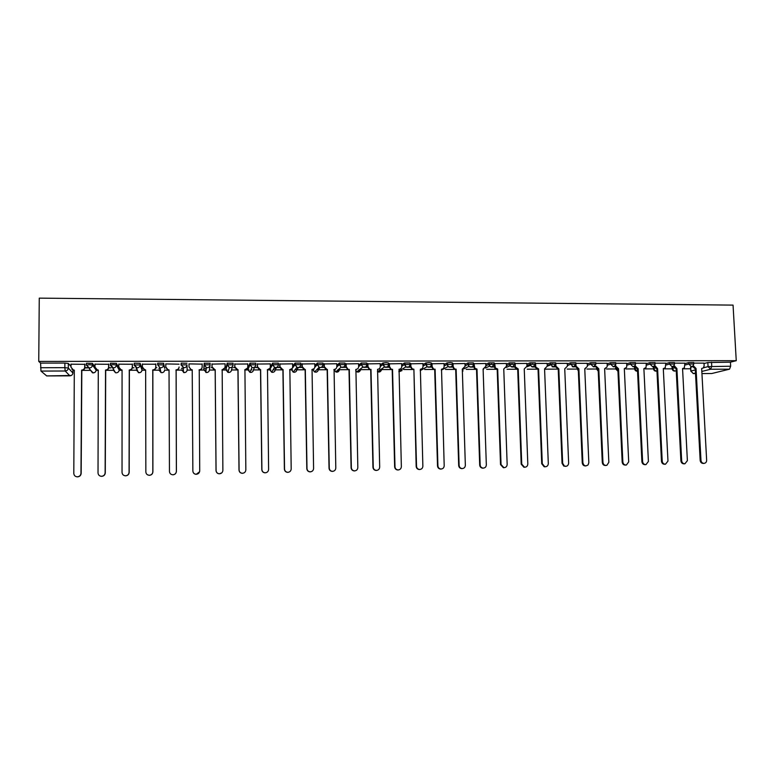 <?xml version="1.0" encoding="UTF-8"?>
<svg xmlns="http://www.w3.org/2000/svg" width="775" height="775" viewBox="0 0 775 775"><rect width="100%" height="100%" fill="white"/><g stroke="black" fill="none" stroke-linecap="round" stroke-linejoin="round"><path stroke-width="1.16" d="M94.996 366.914L92.467 363.407L86.49 363.252L86.296 364.967M119.011 368.144L116.395 363.378L110.476 363.223L110.282 364.948M142.009 368.416L140.12 363.339L134.259 363.194L134.056 364.918M164.668 368.348L163.651 363.31L157.838 363.175L157.635 364.899M186.978 363.272L181.214 363.146L181.021 364.88L186.988 364.87L187.153 369.811L186.988 364.87C186.814 366.623 185.826 367.592 184.024 367.776L181.021 364.88M210.122 364.831L210.112 363.243L204.193 363.252L204.203 364.841L210.122 364.831C209.957 366.575 208.979 367.544 207.187 367.718L206.353 367.602L204.203 364.841L203.748 369.772L206.615 372.543C208.349 372.368 209.289 371.438 209.444 369.752L210.015 365.626M233.062 364.763L233.052 363.213L227.182 363.223L227.201 364.802L233.062 364.793C232.907 366.536 231.938 367.495 230.165 367.67L229.293 367.544L227.201 364.802L225.912 369.714L227.928 372.358L228.77 372.475C230.475 372.3 231.415 371.38 231.56 369.694L232.568 366.42M255.818 364.705L255.798 363.175L249.986 363.184L250.005 364.763L255.818 364.754C255.663 366.488 254.713 367.447 252.95 367.621L252.03 367.476L250.005 364.763L247.893 369.656L249.85 372.271L250.732 372.407C252.437 372.242 253.357 371.312 253.502 369.646L254.762 366.982M278.39 364.657L278.37 363.146L272.597 363.155L272.616 364.725L278.39 364.715C278.244 366.439 277.295 367.389 275.551 367.573L274.573 367.408L272.616 364.725L269.71 369.597L271.599 372.184L272.529 372.339C274.214 372.174 275.135 371.254 275.28 369.588L276.723 367.321M300.768 364.599L300.748 363.117L295.023 363.126L295.052 364.686L300.768 364.676C300.632 366.401 299.692 367.34 297.958 367.524L296.932 367.331L295.052 364.686L291.352 369.539L293.163 372.097L294.151 372.281C295.827 372.107 296.728 371.186 296.873 369.53L298.53 367.457M322.972 364.55L322.942 363.088L317.266 363.088L317.295 364.647L322.972 364.637C322.836 366.352 321.906 367.292 320.191 367.466L319.097 367.263L317.295 364.647L314.766 367.389M344.991 364.502L344.962 363.049L339.334 363.058L339.363 364.608L344.991 364.599C344.856 366.304 343.935 367.243 342.23 367.418L341.077 367.176L339.363 364.608L336.815 366.953M366.827 364.453L366.798 363.02L361.218 363.029L361.247 364.57L366.827 364.56C366.701 366.265 365.79 367.205 364.105 367.369L362.855 367.088L361.247 364.57L358.631 366.672M388.488 364.405L388.459 362.991L386.192 362.642L382.918 363L382.957 364.541L388.498 364.531C388.372 366.217 387.471 367.156 385.795 367.321L384.458 366.982L382.957 364.541L380.263 366.449M409.985 364.357L409.946 362.962L404.453 362.971L404.492 364.502L409.985 364.492C409.868 366.178 408.977 367.108 407.311 367.282L405.868 366.866L404.492 364.502L401.721 366.275M431.297 364.308L431.258 362.933L429.147 362.584L425.814 362.942L425.853 364.463L431.307 364.453C431.191 366.129 430.309 367.059 428.662 367.234L427.083 366.73L425.853 364.463L423.005 366.12M452.445 364.26L452.406 362.903L450.362 362.555L447.001 362.913L447.049 364.424L452.455 364.415C452.338 366.091 451.467 367.011 449.839 367.185L448.115 366.575L447.049 364.424L444.123 365.984M473.428 364.211L473.38 362.874L468.022 362.884L468.071 364.395L473.428 364.386C473.322 366.052 472.459 366.963 470.842 367.137L468.952 366.372L468.071 364.395L465.068 365.868M494.237 364.163L494.198 362.845L488.87 362.855L488.928 364.357L494.247 364.347L491.679 367.088L489.606 366.12L488.928 364.357L485.857 365.761M514.891 364.114L514.842 362.816L509.562 362.826L509.621 364.318L514.9 364.308L512.362 367.05L510.095 365.8L509.621 364.318L506.472 365.674M535.38 364.076L535.331 362.787L530.09 362.797L530.148 364.289L535.389 364.279L532.871 367.001L530.42 365.403L530.148 364.289L526.932 365.577M555.704 364.027L555.656 362.758L550.453 362.768L550.512 364.25L555.714 364.24L553.224 366.953L550.512 364.25L547.227 365.5M575.873 363.988L575.815 362.729L570.662 362.739L570.729 364.221L575.883 364.211L573.423 366.914L570.729 364.221L567.377 365.587M595.907 363.95L595.849 362.69L590.715 362.71L590.783 364.182L595.917 364.173L593.456 366.866L590.783 364.182L587.363 365.354M615.786 363.911L615.728 362.661L610.613 362.681L610.681 364.153L615.796 364.124L615.631 365.083L613.335 366.817L610.681 364.153L607.193 365.287M635.51 363.882L635.452 362.623L630.356 362.652L630.424 364.114L635.519 364.085L635.19 365.432L633.068 366.778L630.424 364.114L626.868 365.219M655.088 363.843L655.03 362.584L649.944 362.623L650.012 364.085L655.098 364.047L654.575 365.693L652.647 366.73L650.012 364.085L646.398 365.161M674.521 363.804L674.453 362.555L669.387 362.593L669.455 364.047L674.531 364.008L673.824 365.877L672.08 366.691L669.455 364.047L665.783 365.103M693.799 363.775L693.732 362.516L688.675 362.574L688.752 364.017L693.809 363.969L692.928 366.003L691.358 366.653L688.752 364.017L685.013 365.044M72.908 370.402L74.303 370.402M81.588 370.382L90.578 370.353M96.119 370.343L98.28 370.334M105.468 370.314L114.08 370.295M119.147 370.276L122.062 370.276M129.144 370.256L137.369 370.227L136.167 369.946L139.093 372.756C140.866 372.581 141.835 371.642 142.009 369.927L142.009 369.956M141.999 370.218L145.642 370.208M152.627 370.188L160.338 370.169M164.658 370.159L169.028 370.15M175.915 370.13L182.803 370.111M187.133 370.101L192.219 370.092M199.02 370.072L205.084 370.053M209.434 370.043L215.169 370.024M221.96 370.004L227.191 369.995M231.551 369.985L237.935 369.966M244.706 369.946L249.114 369.937M253.493 369.927L260.516 369.907M267.278 369.888L270.872 369.878M275.261 369.869L282.914 369.849M289.656 369.83L292.456 369.82M296.864 369.811L305.127 369.791M311.85 369.772L313.875 369.762M318.283 369.752L327.157 369.733M333.87 369.714L335.12 369.714M337.939 369.704L349.012 369.675M355.706 369.656L356.2 369.656M358.999 369.646L370.692 369.617M379.895 369.588L392.198 369.559M403.668 369.53L413.53 369.501L411.854 369.036L410.527 366.701L410.45 363.756M424.671 369.472L434.698 369.452M445.509 369.423L455.69 369.394M466.182 369.365L476.518 369.336M486.69 369.307L497.192 369.287M507.044 369.258L517.69 369.229M527.242 369.2L538.034 369.171M544.583 369.162L557.855 369.123M567.164 369.094L577.259 369.074M586.908 369.045L596.518 369.016M606.486 368.997L615.631 368.968M625.929 368.939L634.599 368.919M645.217 368.89L653.432 368.871M664.359 368.842L672.119 368.823M683.356 368.793L690.67 368.774M46.674 375.904L40.959 371.07L40.61 363.107L64.887 363.068L68.336 363.446L71 366.401M38.75 361.412L39.263 298.133L733.053 305.118L736.25 360.685L38.75 361.412L40.61 363.107M690.738 367.36L692.569 366.623M704.02 363.562L707.827 362.545L708.05 366.614L730.66 366.236L729.507 369.181L710.636 369.229L701.83 371.457M711.76 373.521L701.947 373.569L711.76 373.521L729.507 369.181M730.66 366.236L730.428 362.177L736.25 360.685M684.916 363.175L674.482 363.155M654.759 365.412L657.587 368.609L662.218 461.183C662.538 463.179 663.632 464.186 665.512 464.196L667.972 461.067L663.293 368.6L665.27 367.728L665.803 363.165L655.059 363.184M646.302 363.233L635.481 363.213M626.781 363.262L615.757 363.243M598.784 368.764L597.942 368.978L595.278 366.313L595.927 366.1L598.784 368.764L602.95 462.413C603.386 464.729 604.684 465.698 606.864 465.339L608.84 462.297L604.626 368.745L607.145 366.866L607.212 363.262L595.878 363.272M587.266 363.33L575.844 363.31M567.29 363.359L555.675 363.378M547.15 363.388L535.351 363.446M526.845 363.427L514.871 363.523M506.395 363.456L494.218 363.611M485.78 363.494L473.477 363.717M464.99 363.523L452.639 363.756M444.046 363.562L431.627 363.785M422.937 363.591L410.45 363.814M401.653 363.63L389.108 363.853M380.196 363.669L367.582 363.882M358.573 363.707L345.892 363.921M336.767 363.746L324.028 363.95M314.786 363.795L301.979 363.988M292.63 363.843L279.756 364.027M279.814 367.234L277.431 367.495L279.853 367.495M270.291 363.911L257.348 364.056M257.397 367.282L255.585 367.544L257.436 367.544M247.758 363.988L234.748 364.095M234.796 367.331L233.566 367.592L234.835 367.592M211.972 364.124L225.128 363.833L225.079 366.866C224.915 368.6 223.946 369.559 222.173 369.733L221.96 369.966M212.011 367.379L211.372 367.641L212.05 367.641M202.197 364.143L188.926 363.892M179.073 364.182L165.763 363.93M155.794 367.767L156.841 367.767L155.823 367.505M155.833 364.221L142.397 364.192M132.341 367.815L134.017 367.815L132.38 367.553M132.389 364.25L118.798 364.163M108.694 367.873L111.009 367.863L108.733 367.602M108.752 364.289L95.005 364.163M84.911 364.327L71.009 364.182M157.838 364.143L157.635 363.32M203.748 369.772L204.193 363.252M225.893 368.212L227.182 363.223M247.884 368.173L249.986 363.184M270.32 367.021L272.597 363.155M292.669 366.255L295.023 363.126M314.824 365.761L317.266 363.088M336.805 365.412L339.334 363.058M358.602 365.151L361.218 363.029M380.225 364.938L382.918 363M401.683 364.763L404.453 362.971M422.966 364.608L425.814 362.942M444.075 364.483L447.001 362.913M465.019 364.376L468.022 362.884M485.799 364.269L488.87 362.855M491.602 364.017L489.073 365.17M506.424 364.182L509.562 362.826M512.062 363.998L509.727 364.996M526.874 364.105L530.09 362.797M532.347 363.979L530.216 364.831M547.169 364.027L550.453 362.768M552.468 363.959L550.57 364.686M567.31 363.959L570.662 362.739M587.295 363.892L590.715 362.71M607.125 363.824L610.613 362.681M626.801 363.766L630.356 362.652M646.331 363.707L649.944 362.623M653.354 367.418L654.207 366.982M665.706 363.659L669.387 362.593M672.051 367.379L673.456 366.798M684.935 363.611L688.675 362.574M704 363.146L693.77 363.126M84.853 367.922L87.808 367.912M299.102 367.447L302.085 367.447M320.802 367.398L324.134 367.398M341.93 367.35L346.008 367.35M363.494 367.311L367.708 367.302M385.194 367.263L389.234 367.253M406.71 367.214L410.585 367.205M428.062 367.166L431.772 367.156M449.238 367.118L452.784 367.108M470.251 367.069L473.632 367.069M491.098 367.03L494.314 367.021M511.781 366.982L514.842 366.972M532.299 366.933L535.205 366.933M552.653 366.895L556.043 366.885M572.851 366.846L575.457 366.837M594.008 366.798L595.345 366.798M613.887 366.759L615.088 366.749M633.611 366.711L634.677 366.711M119.166 368.474L119.166 370.033M136.167 368.396L136.691 368.571M158.875 368.338L160.105 368.609M181.398 368.29L183.278 368.609M203.883 368.348L206.247 368.571M273.992 368.348L275.077 368.173M730.428 362.177L707.827 362.545M595.307 366.556L594.628 366.556M575.408 366.604L572.212 366.604M555.365 366.643L552.013 366.653M535.157 366.691L531.65 366.691M514.794 366.73L511.122 366.74M494.276 366.778L490.439 366.788M473.593 366.817L469.592 366.827M452.745 366.866L448.58 366.875M431.723 366.914L427.393 366.924M410.547 366.953L406.032 366.963M389.195 367.001L384.507 367.011M367.67 367.05L363.407 367.059M345.97 367.098L342.211 367.108M324.095 367.147L321.489 367.147M302.047 367.185L299.305 367.195M87.604 367.65L84.892 367.66M693.267 365.645L696.047 368.512L695.068 368.716L692.511 366.333M696.047 368.512L700.978 460.379C701.278 462.317 702.344 463.314 704.155 463.373L703.342 463.431C701.53 463.373 700.474 462.375 700.174 460.437L695.252 368.716M704.155 463.373C705.763 463.072 706.597 462.026 706.645 460.253L701.666 368.493L703.303 367.951L704.146 365.877L704 363.107M674.085 365.538L676.895 368.561L675.945 368.764L673.359 366.294M684.761 463.789L684.112 463.838C682.281 463.808 681.206 462.801 680.896 460.844L676.129 368.764M676.895 368.561L681.671 460.776C681.981 462.743 683.056 463.75 684.897 463.779L687.386 460.66L682.552 368.542L684.354 367.863L684.916 363.136M657.587 368.609L656.667 368.823L654.052 366.255M665.289 464.215L664.756 464.254C662.877 464.244 661.782 463.237 661.472 461.241L656.851 368.823M638.135 368.658L637.244 368.871L634.609 366.226L635.316 366.013L638.135 368.658L642.62 461.59C642.95 463.634 644.073 464.642 646.001 464.603L648.413 461.474L643.889 368.648L646.059 367.524L646.302 363.194M645.643 464.632L645.275 464.661C643.347 464.7 642.223 463.692 641.894 461.658L637.428 368.871M635.277 365.257L635.316 366.013M618.537 368.706L617.665 368.919L615.021 366.275L615.699 366.052L618.537 368.706L622.858 462.007C623.216 464.128 624.398 465.126 626.413 465L628.699 461.881L624.33 368.697L626.694 367.243L626.772 363.233M624.844 368.668L624.34 368.852M625.774 465.058L625.716 465.058C623.71 465.184 622.528 464.186 622.17 462.065L617.849 368.919M615.65 365.035L615.699 366.052M605.188 368.716L604.626 368.91M605.876 465.484C603.841 465.62 602.65 464.622 602.291 462.481L598.126 368.978M578.877 368.813L578.063 369.026L575.389 366.352L576.009 366.139L578.877 368.813L582.887 462.84C583.827 465.93 585.561 466.618 588.089 464.893L588.826 462.714L584.757 368.793L587.392 366.42L587.266 363.291M585.387 368.755L584.767 368.968M585.852 465.911C583.808 466.046 582.606 465.039 582.257 462.898L578.257 369.026M575.922 364.192L576.009 366.139M558.814 368.861L558.029 369.074L555.346 366.401L555.927 366.178L558.814 368.861L562.669 463.256L564.365 466.007C566.835 466.744 568.269 465.785 568.647 463.13L564.743 368.852L567.407 366.158L567.281 363.32M565.682 466.347L563.754 466.056L562.059 463.314L558.223 369.074M555.849 364.173L555.927 366.178M538.596 368.919L537.84 369.132L535.351 367.418L535.137 366.439L535.699 366.217L535.913 367.195L538.596 368.919L542.287 463.683L544.748 466.715C546.917 466.87 548.099 465.814 548.312 463.557L544.573 368.9L547.257 366.197L550.628 364.918L550.482 362.758M545.348 466.782L544.176 466.773L541.715 463.741L538.034 369.132M535.583 363.368L535.699 366.217M547.14 363.349L547.257 366.197M518.223 368.968L515.181 367.854L514.774 366.478L518.223 368.968L521.74 464.109L524.462 467.199C526.525 467.199 527.639 466.124 527.814 463.983L524.249 368.958L526.952 366.236L526.845 363.378M524.849 467.218L523.919 467.257L521.197 464.167L517.69 369.181M515.201 363.397L515.298 366.265M494.653 363.427L495.37 367.989L497.686 369.026L494.876 368.202L494.169 364.143M504.196 467.664L503.372 467.713L500.524 464.603L497.192 369.239M497.686 369.026L501.038 464.545L503.886 467.654C505.91 467.587 506.995 466.502 507.16 464.419L503.76 369.007L506.492 366.284L506.395 363.407M473.942 363.456L474.862 368.261L476.983 369.074L474.397 368.483L473.496 364.347M483.377 468.11L482.622 468.158C480.878 467.887 479.899 466.85 479.686 465.039L476.518 369.287M476.983 369.074L480.161 464.981C480.374 466.792 481.353 467.838 483.106 468.11C485.102 468.003 486.177 466.918 486.332 464.845L483.106 369.065L485.867 366.323L485.77 363.446M453.065 363.494L453.152 366.391L454.169 368.483L455.69 369.346L453.733 368.706L452.726 366.614L452.629 363.698M462.404 468.565L461.677 468.613C459.895 468.362 458.897 467.315 458.684 465.475L455.69 369.346M456.126 369.132L459.12 465.417C459.343 467.257 460.34 468.313 462.123 468.565C464.118 468.429 465.194 467.335 465.349 465.281L462.297 369.113L465.087 366.372L464.99 363.475M432.024 363.523L432.101 366.439L433.293 368.668L434.698 369.404L432.896 368.881L431.704 366.653L431.627 363.727M441.256 469.011L440.549 469.069C438.737 468.827 437.73 467.78 437.507 465.911L434.698 369.404M435.095 369.181L437.914 465.853C438.137 467.722 439.154 468.778 440.965 469.02C442.961 468.865 444.027 467.771 444.191 465.727L441.517 369.171C443.145 368.997 444.017 368.077 444.133 366.41L444.046 363.504M410.808 363.552L410.895 366.478L412.222 368.813L413.898 369.239L416.165 466.356C416.378 468.245 417.415 469.301 419.246 469.524L419.943 469.466M413.898 369.239L416.533 466.298C416.756 468.187 417.793 469.243 419.633 469.476C421.629 469.311 422.704 468.216 422.859 466.172L420.37 369.22C422.017 369.055 422.898 368.125 423.014 366.459L422.937 363.533M389.428 363.591L389.505 366.527L390.968 368.939L392.198 369.51L390.639 369.162L389.176 366.749L389.098 363.785M398.476 469.931L397.769 469.989C395.909 469.766 394.863 468.71 394.64 466.812L392.198 369.51M392.528 369.297L394.988 466.753C395.202 468.652 396.248 469.718 398.118 469.941C400.113 469.766 401.198 468.662 401.353 466.618L399.057 369.278C400.714 369.103 401.605 368.183 401.731 366.498L401.653 363.572M367.883 363.62L367.951 366.565L369.53 369.055L370.692 369.568L369.229 369.278L367.65 366.788L367.582 363.814M376.834 470.386L376.108 470.454C374.228 470.241 373.172 469.175 372.949 467.257L370.692 369.568M370.993 369.355L373.259 467.209C373.482 469.117 374.528 470.192 376.418 470.406C378.433 470.222 379.517 469.117 379.682 467.073L377.57 369.336C379.246 369.162 380.137 368.232 380.263 366.546L380.196 363.601M346.154 363.659L346.212 366.614L347.897 369.152L349.012 369.627L347.636 369.375L345.95 366.837L345.892 363.843M355.028 470.842L354.272 470.929C352.363 470.716 351.298 469.64 351.085 467.713L349.012 369.627M349.283 369.404L351.356 467.664C351.569 469.592 352.635 470.667 354.543 470.871C356.568 470.687 357.662 469.573 357.827 467.528L355.909 369.394C357.595 369.22 358.505 368.28 358.631 366.585L358.573 363.64M324.25 363.688L324.308 366.662L327.157 369.685L325.858 369.472L324.086 366.885L324.028 363.863M333.066 471.307L332.252 471.394C330.324 471.19 329.249 470.115 329.036 468.177L327.157 369.685M327.389 369.462L329.268 468.119C329.491 470.067 330.557 471.142 332.485 471.345C334.519 471.152 335.623 470.037 335.798 467.984L334.073 369.442C335.769 369.268 336.689 368.338 336.825 366.633L336.767 363.669M302.163 363.717L302.221 366.701L305.127 369.743L303.887 369.559L302.027 366.933L301.979 363.882M313.991 368.726L312.054 369.501C313.768 369.326 314.698 368.387 314.844 366.682L314.786 363.698M310.949 471.752L310.048 471.878C308.101 471.665 307.026 470.59 306.803 468.642L305.127 369.743M305.321 369.52L306.997 468.584C307.22 470.541 308.305 471.617 310.252 471.82C312.296 471.626 313.41 470.502 313.584 468.449L312.054 369.501M279.901 363.756L279.949 366.749L282.914 369.801L281.732 369.636L279.794 366.972L279.756 363.901M292.02 368.561L289.656 369.782M288.697 472.198L287.661 472.353C285.694 472.149 284.609 471.074 284.386 469.108L282.914 369.801M283.069 369.578L284.551 469.049C284.764 471.016 285.859 472.101 287.825 472.304C289.889 472.101 291.003 470.977 291.187 468.914L289.86 369.559C291.594 369.384 292.533 368.435 292.679 366.72L292.63 363.737M257.455 363.785L257.494 366.798L260.516 369.859L259.383 369.714L257.387 367.021L257.348 363.892M269.865 368.338L267.278 369.84M266.348 472.595L265.089 472.837C263.103 472.643 262.008 471.549 261.795 469.582L260.516 369.859M260.632 369.636L261.911 469.524C262.124 471.5 263.229 472.595 265.215 472.789C267.288 472.585 268.421 471.452 268.605 469.388L267.491 369.617C269.235 369.442 270.175 368.493 270.33 366.769L270.281 363.766M234.825 363.824L234.854 366.846L237.935 369.917L236.85 369.791L234.786 367.069L234.748 363.853M247.525 368.048L244.706 369.898M243.98 472.905L242.333 473.331C240.328 473.128 239.213 472.043 239 470.057L237.935 369.917M238.022 369.694L239.088 469.999C239.301 471.985 240.405 473.079 242.42 473.283C244.503 473.07 245.646 471.927 245.84 469.863L244.929 369.675C246.682 369.501 247.642 368.542 247.797 366.817L247.758 363.804M212.001 363.863L212.03 366.895L215.169 369.975L214.123 369.869L211.992 367.118L211.972 363.863M224.963 367.689L222.125 369.956M221.747 472.886L219.373 473.816C217.358 473.622 216.235 472.527 216.022 470.532L215.169 369.975M215.208 369.752L216.07 470.483C216.283 472.479 217.397 473.573 219.422 473.777C221.524 473.564 222.677 472.421 222.871 470.338L222.173 369.733M192.219 369.811L191.202 369.937L189.013 366.933L191.193 369.714L192.219 369.811L192.859 470.968C193.072 472.973 194.196 474.077 196.24 474.271C198.361 474.058 199.514 472.905 199.718 470.822L199.243 369.791C201.025 369.617 202.004 368.658 202.168 366.914L202.149 363.872M202.149 367.272C201.926 368.939 200.948 369.859 199.223 370.024L199.02 370.024M199.592 471.772L196.23 474.319C194.186 474.126 193.062 473.021 192.859 471.016L192.219 370.043M188.993 363.892L189.013 366.933M165.792 363.93L165.802 366.982L168.039 369.782L169.028 369.878L169.454 471.452C169.657 473.467 170.791 474.581 172.854 474.775C174.995 474.552 176.167 473.399 176.371 471.307L176.109 369.859C177.911 369.675 178.899 368.706 179.073 366.963L179.093 367.185C178.918 368.939 177.94 369.898 176.138 370.082L176.4 471.355C176.187 473.448 175.024 474.6 172.893 474.813L172.854 474.775M169.028 370.101L168.078 370.004L165.879 367.621M142.397 363.959L142.406 367.03L144.683 369.849L145.642 369.937L145.845 471.946C146.049 473.971 147.192 475.085 149.275 475.278C151.425 475.056 152.607 473.893 152.83 471.801L152.782 369.917C154.603 369.733 155.601 368.764 155.775 367.011L155.843 367.234C155.668 368.997 154.671 369.966 152.849 370.14L152.898 471.849C152.675 473.942 151.503 475.104 149.352 475.327L147.531 474.823M145.642 370.159L142.619 368.115M155.833 363.94L155.843 367.234M155.765 363.94L155.775 367.011M118.798 363.998L118.798 367.079L121.133 369.917L122.062 369.995L122.033 472.44C122.237 474.484 123.39 475.598 125.492 475.792C127.662 475.569 128.853 474.397 129.076 472.295L129.27 369.975C131.101 369.791 132.108 368.823 132.292 367.059L132.389 367.292C132.215 369.055 131.208 370.024 129.377 370.208L129.193 472.343C128.97 474.445 127.778 475.608 125.608 475.831L124.3 475.588M122.062 370.227L119.214 368.551M132.389 364.056L132.389 367.292M132.283 363.979L132.292 367.059M95.005 364.037L94.996 367.137L97.369 369.985L98.28 370.053L98.028 472.944C98.231 474.988 99.394 476.112 101.506 476.305C103.695 476.073 104.906 474.91 105.129 472.789L105.545 370.033C107.396 369.859 108.413 368.881 108.607 367.108L108.752 367.34C108.558 369.113 107.541 370.082 105.7 370.266L105.284 472.837C105.051 474.949 103.85 476.121 101.67 476.344L100.634 476.199M98.28 370.285L95.635 368.919M108.752 364.143L108.752 367.34M108.607 364.017L108.607 367.108M71.009 364.076L71 367.185L73.412 370.053L74.303 370.121L73.809 473.448C74.013 475.501 75.175 476.635 77.316 476.819C79.525 476.596 80.736 475.414 80.978 473.293L81.627 370.101C83.497 369.917 84.523 368.939 84.717 367.156L84.901 367.389C84.707 369.162 83.681 370.15 81.821 370.334L81.172 473.341C80.939 475.463 79.718 476.635 77.519 476.867L76.657 476.761M74.303 370.353L71.852 369.229M84.911 364.211L84.901 367.389M84.727 364.047L84.717 367.156M86.5 365.296L89.106 364.667L92.467 365.025L96.129 370.111M92.467 363.407L92.467 365.025C92.273 366.817 91.247 367.796 89.377 367.98L86.296 365.035M114.032 370.208L113.276 370.004L115.533 372.756L112.627 367.854L110.282 364.996L113.131 364.628L116.395 364.986L119.166 369.985C118.992 371.7 118.003 372.649 116.221 372.823L117.403 372.581M116.395 363.378L116.395 364.986C116.211 366.769 115.194 367.747 113.334 367.931L110.476 364.841L110.476 363.223M140.188 372.543L138.386 372.668L136.361 367.786L134.056 364.957L140.12 364.948L142.009 369.927L142.009 368.377M140.12 363.339L140.12 364.948C139.946 366.72 138.938 367.699 137.097 367.873L134.259 364.812L134.259 363.194M160.473 370.179L158.875 369.888L161.045 372.591L159.892 367.728L157.838 364.773L163.651 364.909L164.668 368.328M163.651 363.31L163.651 364.909C163.477 366.672 162.479 367.641 160.657 367.825L159.892 367.728L157.838 364.773L157.838 363.175M68.336 363.446L68.316 368.028L72.898 373.027M72.908 369.907L72.898 372.959C72.705 374.693 71.707 375.642 69.886 375.827L65.187 371.002L40.959 371.07M46.587 375.904L71.261 375.497M690.728 367.118L690.932 371.051L695.32 369.917M703.467 367.796L708.05 366.614L710.636 369.229L711.75 366.284L711.528 362.206M695.485 373.066L693.441 373.579L695.514 373.579L693.083 373.56M90.2 369.859L93.155 372.901C94.957 372.717 95.945 371.767 96.129 370.053L96.129 369.501M225.893 368.193L225.912 369.714M247.884 368.135L247.893 369.656M269.7 368.629L269.71 369.646M320.23 367.466L318.293 369.472C318.157 371.128 317.266 372.039 315.609 372.213L316.268 372.126M360.637 368.823L360.646 369.365M567.368 365.422L570.729 364.221L570.671 362.729M615.631 367.902L615.67 368.706L616.299 368.512M634.599 367.243L634.657 368.658L635.713 368.348M653.441 367.205L653.509 368.609L655.011 368.183M672.158 367.156L672.225 368.561L674.182 368.018M672.119 368.774L674.744 371.099L675.839 370.808M653.432 368.823L656.047 371.157L656.958 370.963M634.599 368.871L637.534 371.196C635.81 371.283 634.832 370.45 634.589 368.677L634.522 367.272M615.621 368.91L617.966 371.264L615.573 367.834M596.508 368.958L598.232 371.167M483.736 369.026L483.116 369.21M463.586 368.968L462.975 369.258M381.426 369.084L380.825 369.501M360.491 368.929L359.648 369.588M339.402 369.491L338.268 369.675M334.122 369.52L335.769 371.903L336.892 372.145L339.537 369.811M318.137 369.559L316.704 369.762M296.195 369.723L294.955 369.84M274.108 369.84L273.013 369.907M251.875 369.937L250.897 369.975M577.268 368.9L578.334 370.876M462.365 371.448L463.101 370.838M398.912 371.816L402.051 370.528M377.415 371.525L378.965 372.01L381.387 370.343M355.735 370.867L358.011 372.077L360.559 370.111M312.819 369.549L314.553 372.01L319.097 367.263L317.479 364.55L317.45 363M181.398 369.83L184.295 372.62C186.039 372.446 186.988 371.506 187.153 369.811M162.808 372.504L161.791 372.688C163.544 372.513 164.503 371.574 164.668 369.869M690.961 371.293L693.441 373.579L690.796 371.089L690.583 367.156M64.887 363.068L64.858 367.67L68.316 368.028C68.113 369.82 67.076 370.818 65.187 371.002L64.858 367.67L40.571 367.728M695.863 368.512L695.068 368.716M700.978 460.379L700.174 460.437M676.701 368.561L675.945 368.764M681.671 460.776L680.896 460.844M657.403 368.609L656.667 368.823M654.778 365.974L654.178 366.149M662.218 461.183L661.472 461.241M637.951 368.658L637.244 368.871M642.62 461.59L641.894 461.658M618.343 368.716L617.665 368.919M622.858 462.007L622.17 462.065M598.591 368.764L597.942 368.978M602.95 462.413L602.291 462.481M578.683 368.813L578.063 369.026M582.887 462.84L582.257 462.898M558.62 368.861L558.029 369.074M562.669 463.256L562.059 463.314M538.402 368.919L537.84 369.132M542.287 463.683L541.715 463.741M518.029 368.968L517.497 369.181M521.74 464.109L521.197 464.167M497.492 369.026L496.988 369.239M494.75 366.304L494.256 366.527M501.038 464.545L500.524 464.603M672.041 367.195L672.109 368.6C672.535 370.721 673.766 371.457 675.781 370.818M653.344 367.234L653.422 368.638C653.8 370.702 654.982 371.467 656.958 370.944M596.488 368.512L598.232 371.225M530.139 362.778L530.42 365.403L526.923 366.798M509.63 362.797L510.095 365.8L506.298 367.408M488.957 362.816L489.606 366.12L485.334 368.048M468.119 362.836L468.952 366.372L462.307 369.588M447.117 362.865L448.115 366.575L441.343 370.111M425.94 362.884L427.083 366.73L420.205 370.644M404.589 362.903L405.868 366.866L398.902 371.215M383.073 362.933L384.458 366.982L377.667 371.69C379.178 372.368 380.351 371.961 381.203 370.479M361.382 362.952L361.412 364.492L362.855 367.088L356.81 371.806C358.438 372.426 359.619 371.913 360.365 370.256M339.508 362.971L339.537 364.521L341.077 367.176L335.769 371.903C337.551 372.484 338.743 371.835 339.353 369.966M295.217 363.02L295.236 364.589L296.932 367.331L293.163 372.097L294.858 372.184M272.79 363.049L272.819 364.618L274.573 367.408L271.599 372.184L273.275 372.242M250.189 363.068L250.209 364.647L252.03 367.476L249.85 372.271L251.526 372.3M227.385 363.097L227.404 364.676L229.293 367.544L227.928 372.358L229.603 372.349M204.397 363.117L204.406 364.715L206.353 367.602L205.811 372.436L207.506 372.407M181.214 363.146L181.224 364.744L183.22 367.67L183.52 372.513L185.244 372.455M86.49 363.252L86.48 364.88L92.496 372.823L94.434 372.62M577.249 368.89L578.334 370.954M462.365 371.409L462.937 370.915M398.922 371.835L401.867 370.644M46.626 375.923L69.924 375.846M555.995 366.682L555.404 366.904M564.365 466.007L563.754 466.056M535.913 367.195L535.351 367.418M544.748 466.715L544.176 466.773M515.714 367.631L515.181 367.854M524.462 467.199L523.919 467.257M495.37 367.989L494.876 368.202M503.886 467.654L503.372 467.713M483.106 468.11L482.622 468.158"/></g></svg>
